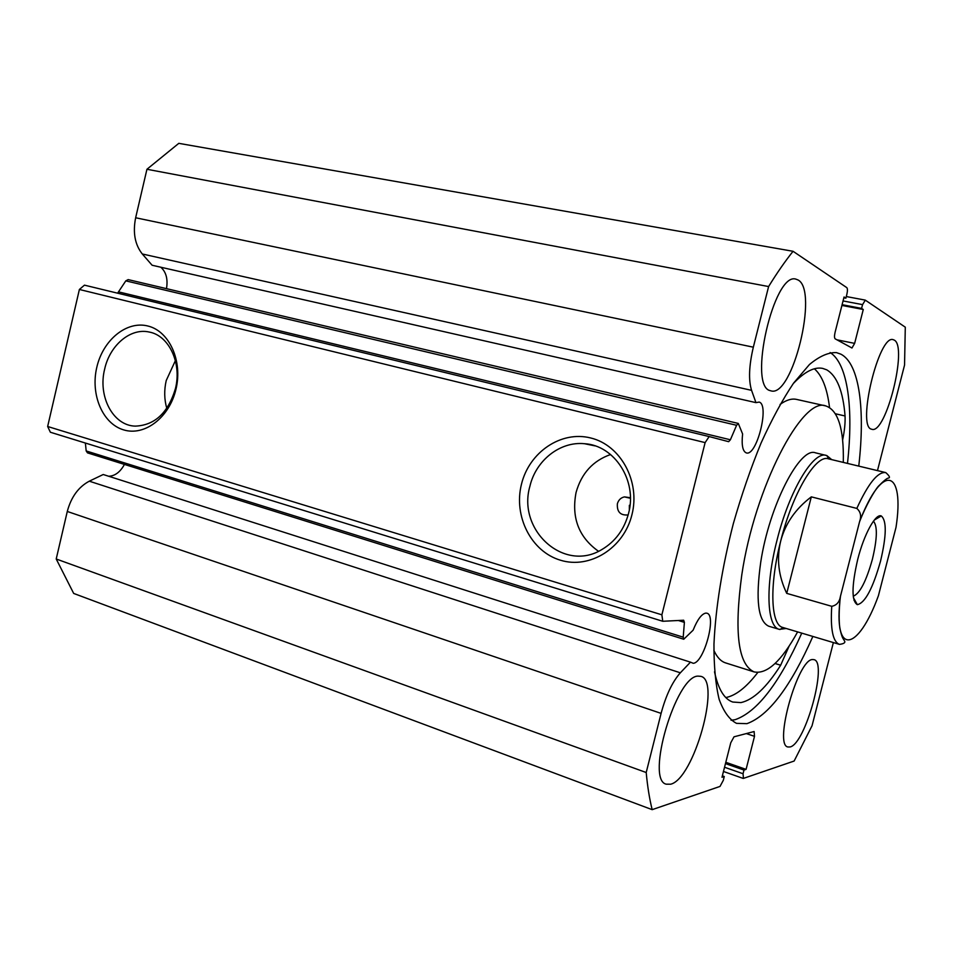 <?xml version="1.0" encoding="UTF-8"?>
<svg xmlns="http://www.w3.org/2000/svg" width="953" height="953" viewBox="0 0 953 953"><rect width="100%" height="100%" fill="white"/><g stroke="black" fill="none" stroke-linecap="round" stroke-linejoin="round"><path stroke-width="1.43" d="M842.619 440.024C844.549 430.839 845.359 422.822 845.049 415.973L835.495 413.781M829.527 407.443C827.216 388.514 822.177 375.625 814.386 368.787M845.061 415.937C843.071 391.23 836.948 375.851 826.704 369.824L822.701 368.406C814.327 366.655 804.487 371.753 793.17 383.702M714.512 671.805C718.205 689.102 724.28 699.18 732.75 702.039L740.946 702.599C753.37 699.847 766.593 687.399 780.65 665.254L789.132 646.074M725.841 697.56C735.823 695.607 746.473 687.244 757.766 672.508M775.051 663.502L780.65 665.254M780.65 665.206L775.087 663.479M845.049 415.973L835.519 413.828M843.858 297.789L845.883 298.17L846.872 294.251C847.646 290.796 847.622 288.58 846.788 287.627L793.063 251.294L178.795 143.343L146.941 169.265L135.648 217.761C132.705 232.603 134.921 244.671 142.295 253.974L152.111 265.244L755.943 402.631L759.16 402.083C769.821 404.668 756.694 456.618 746.342 452.913C742.673 451.388 741.434 445.075 742.601 433.96L738.289 423.43L736.598 425.288L730.391 439.774L728.652 441.68L709.151 436.569L705.125 442.609L661.882 614.816L662.752 621.273L683.67 620.236L684.397 622.369L678.322 620.498M166.489 288.64C168.05 279.158 166.156 272.01 160.819 267.221M690.46 662.156L103.222 474.511L89.296 481.182C78.48 486.959 71.141 497.049 67.282 511.463L661.096 713.392C665.956 695.345 672.377 681.812 680.347 672.806L690.46 662.156L693.212 663.288C703.886 663.085 716.978 615.09 706.876 613.208L705.887 613.089C701.682 613.815 697.429 619.521 693.117 630.183L683.742 639.237L683.206 637.176L684.397 622.369M124.438 464.421C120.269 472.033 115.015 475.988 108.69 476.262M175.995 389.122C169.491 417.485 144.594 436.45 123.628 429.874C102.555 423.728 90.309 394.53 96.801 367.298C102.995 339.995 126.618 320.506 147.918 326.021C169.312 331.12 182.821 360.842 175.995 389.122M104.651 369.121C97.694 396.365 113.026 425.634 135.231 426.122C154.755 425.36 168.157 412.852 175.435 388.61C181.952 362.926 168.919 335.456 149.144 332.025C130.478 327.713 109.833 345.236 104.651 369.121M631.934 514.739C623.798 548.249 589.752 569.334 560.519 560.233C531.155 551.608 513.381 516.228 521.446 484.303C529.094 452.258 561.067 430.351 590.8 437.999C620.653 445.158 640.523 481.36 631.934 514.739M529.916 486.221C517.026 530.082 563.95 573.015 601.951 549.488C615.352 541.518 624.227 529.487 628.563 513.393C637.533 480.765 614.518 445.289 584.463 443.705C560.042 441.215 535.884 460.406 529.916 486.221M630.398 498.264L624.441 496.894C620.844 497.692 618.497 499.991 617.377 503.768C616.853 511.725 620.284 515.454 627.646 514.965L628.194 514.787M629.361 505.293L629.337 509.867M610.599 454.521C592.933 460.728 581.413 473.391 576.065 492.487C571.276 517.658 578.745 537.254 598.496 551.275M175.388 360.627L166.227 380.545C164.047 390.122 164.238 399.39 166.787 408.349M731.058 720.265L735.061 719.706C757.17 712.022 779.411 683.17 801.759 633.126M858.76 466.112C865.264 409.79 859.558 363.843 840.939 354.194L836.496 352.622C828.479 352.241 819.461 356.208 809.442 364.522L793.611 383.082C782.627 399.462 771.775 419.439 761.09 442.99C750.761 468.185 741.517 495.012 733.369 523.495C722.088 567.488 715.62 607.68 713.964 644.061C713.88 666.207 715.596 684.635 719.146 699.335C723.613 711.605 729.402 719.61 736.514 723.351L746.914 723.661C768.654 715.798 790.645 686.72 812.861 636.449M871.483 429.172L871.912 429.303C885.897 434.401 907.947 346.725 894.271 340.114L893.152 339.661C878.916 334.193 856.628 426.658 871.483 429.172M790.144 746.949C805.499 743.805 827.847 662.025 813.993 659.655L812.516 659.547C797.923 658.988 773.645 744.948 787.857 746.973L790.144 746.949M770.155 390.623L771.001 390.873C792.431 397.889 818.782 290.677 798.102 279.991L795.874 279.122C773.896 271.736 747.712 386.203 770.155 390.623M670.698 784.2C693.867 778.899 721.314 680.776 700.92 676.356L698.001 676.118C676.011 675.82 645.264 780.007 666.242 784.188L670.698 784.2M661.096 713.392L646.205 772.514C647.504 786.523 649.493 798.912 652.174 809.657L720.015 786.428L723.303 780.328L724.268 776.516L721.993 777.267L730.76 742.78L734.013 736.812L754.121 731.535L754.502 736.335L746.33 733.584M724.542 767.248L743.042 773.741L743.983 770.06L746.08 769.369L754.502 736.335M743.042 773.741L743.459 778.387L794.135 761.042L812.051 725.745L833.375 642.572M877.475 470.615L904.552 365.07L905.29 327.177L865.324 300.159L862.56 304.626L843.06 300.945M836.937 339.816L854.638 343.378L863.275 309.499L861.595 308.403L862.56 304.626M854.638 343.378L851.97 348.012L835.185 338.851C834.328 338.005 834.292 335.849 835.066 332.394L844.06 296.991L845.883 298.17M793.063 251.294C785.046 261.336 776.898 273.082 768.606 286.555L753.335 347.19C748.998 365.678 748.403 380.068 751.572 390.349L755.943 402.631M117.612 293.19L125.808 280.861L128.167 279.61M652.174 809.657L73.679 593.433L56.215 558.994L67.282 511.463M683.742 639.237L87.485 452.866L86.187 450.948L683.206 637.176M85.365 443.038L86.187 450.948M662.752 621.273L50.366 432.233L47.65 426.491L661.882 614.816M705.125 442.609L79.385 289.474L47.65 426.491M79.385 289.474L84.46 285.15L709.151 436.569M646.205 772.514L56.215 558.994M146.941 169.265L768.606 286.555M722.35 775.837L724.268 776.516M725.793 762.293L746.08 769.369M725.471 763.591L743.983 770.06M842.095 304.698L861.595 308.403M841.916 305.436L863.275 309.499M847.479 463.408C853.578 408.789 848.003 363.879 830.134 352.527M831.683 459.608L826.823 455.57L815.482 452.83C799.996 446.361 769.238 505.757 760.744 562.115C755.443 599.89 758.111 621.249 768.726 626.204L768.833 626.228M843.298 462.396C844.024 429.1 838.211 410.278 825.858 405.954L796.553 399.402C791.693 398.33 786.201 400.01 780.066 404.441M825.858 405.954C802.486 395.96 754.693 487.412 741.791 574.873C734.036 632.256 738.146 664.61 754.121 671.913C766.986 674.462 781.496 661.12 797.625 631.899M713.845 650.268C716.906 657.141 720.79 661.334 725.495 662.871L754.121 671.913M880.548 561.114C872.829 588.418 865.098 602.939 857.355 604.667C851.482 601.105 851.589 586.047 857.688 559.518C864.014 534.288 875.628 513.214 881.287 515.954C886.79 520.612 886.54 535.657 880.548 561.114M853.221 596.197C859.809 593.648 866.206 581.33 872.4 559.244C877.272 538.695 877.618 526.008 873.436 521.184M885.778 472.605L828.24 458.786C815.851 454.319 792.527 493.273 780.71 541.006C769.166 585.452 770.739 624.965 782.747 627.455L839.45 644.383C832.886 641.893 830.313 629.206 831.743 606.311L786.725 593.374C778.446 576.077 776.433 558.613 780.71 541.006C785.355 523.495 795.564 508.771 811.313 496.858L856.818 508.414C868.29 483.397 877.939 471.461 885.778 472.605C889.59 476.035 890.436 477.87 888.291 478.096C887.064 478.12 883.753 480.848 878.344 486.292C874.318 490.938 866.325 504.78 859.677 521.303C861.536 516.049 860.583 511.749 856.818 508.414M826.191 455.391C813.35 450.769 789.215 490.902 777.029 540.172C765.128 586.024 766.831 626.764 779.28 629.361L786.189 628.48M855.067 600.604L853.971 600.295M831.743 606.311C836.591 605.346 839.462 602.105 840.379 596.59L840.463 596.256C832.624 657.475 858.248 651.423 878.416 595.72L896.011 527.354C904.826 470.508 882.978 461.073 859.594 521.636L859.677 521.303M840.463 596.256L859.594 521.636M786.725 593.374L811.313 496.858M135.648 217.761L753.335 347.19M89.296 481.182L680.347 672.806M118.994 291.975L730.391 439.774M736.598 425.288L125.808 280.861M142.295 253.974L751.572 390.349M743.126 778.398L723.458 771.477M846.288 296.55L865.145 300.088M150.074 332.24L149.144 332.025M595.053 445.885L584.463 443.705M629.206 497.549L624.441 496.894M128.119 279.598L738.289 423.43M853.411 597.674L857.355 604.667M828.776 458.917L826.823 455.57M768.726 626.204L779.28 629.361M783.283 627.61L779.899 629.528M840.379 596.59C838.962 609.443 838.783 619.962 839.831 628.122C842.202 639.153 843.357 638.474 844.191 640.452C845.847 642.429 844.275 643.74 839.45 644.383M874.318 520.04L881.287 515.954"/></g></svg>
